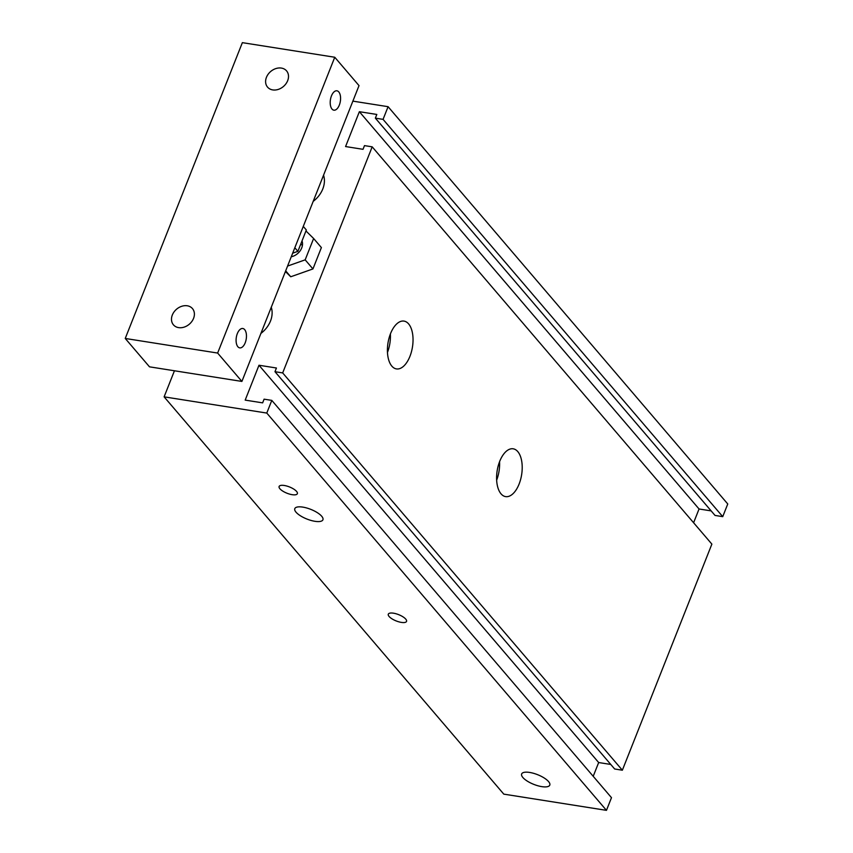 <?xml version="1.0" encoding="UTF-8"?>
<svg xmlns="http://www.w3.org/2000/svg" width="853" height="853" viewBox="0 0 853 853"><rect width="100%" height="100%" fill="white"/><g stroke="black" fill="none" stroke-linecap="round" stroke-linejoin="round"><path stroke-width="1.28" d="M302.026 240.898A12.102 9.522 139.5 0 1 301.706 247.956A12.102 9.522 139.5 0 1 291.257 256.774M302.484 244.747A12.102 9.522 -40.5 0 0 300.48 244.8M305.96 230.96L313.627 238.499L305.171 259.845L287.578 266.061M305.171 259.845L312.944 268.93L321.389 247.583L313.627 238.499M312.944 268.93L290.745 276.767L285.691 270.849M290.745 276.767L285.414 271.521M174.438 370.778L164.117 396.848L266.786 413.065L271.798 400.388L264.099 399.172L262.639 402.861L245.184 400.11L258.981 365.244L276.436 368.006L274.975 371.705L282.674 372.921L372.185 146.833L364.487 145.618L363.026 149.318L345.572 146.556L359.369 111.7L376.823 114.451L375.363 118.151L383.061 119.367L388.083 106.689L352.886 101.134M271.265 307.272A24.204 19.043 139.5 0 1 270.486 321.037A24.204 19.043 139.5 0 1 260.911 333.416M323.554 175.217A24.204 19.043 139.5 0 1 322.775 188.982A24.204 19.043 139.5 0 1 313.2 201.361M296.023 512.184A15.13 5.203 21.6 0 1 294.797 508.644A15.13 5.203 21.6 0 1 310.78 509.369A15.13 5.203 21.6 0 1 322.924 519.776A15.13 5.203 21.6 0 1 311.025 520.437A15.13 5.203 21.6 0 1 296.023 512.184M522.878 777.51A15.13 5.203 21.6 0 1 521.652 773.97A15.13 5.203 21.6 0 1 537.635 774.695A15.13 5.203 21.6 0 1 549.78 785.112A15.13 5.203 21.6 0 1 537.88 785.762A15.13 5.203 21.6 0 1 522.878 777.51M279.912 488.769A9.809 3.38 21.6 0 1 279.112 486.477A9.809 3.38 21.6 0 1 289.476 486.946A9.809 3.38 21.6 0 1 297.356 493.695A9.809 3.38 21.6 0 1 289.636 494.122A9.809 3.38 21.6 0 1 279.912 488.769M389.096 616.474A9.809 3.38 21.6 0 1 388.296 614.181A9.809 3.38 21.6 0 1 398.66 614.65A9.809 3.38 21.6 0 1 406.54 621.4A9.809 3.38 21.6 0 1 398.82 621.826A9.809 3.38 21.6 0 1 389.096 616.474M387.465 352.46A24.204 12.4 99 0 0 390.386 333.992M409.93 356.362A24.204 12.4 -81 0 1 396.442 368.912A24.204 12.4 -81 0 1 387.976 343.077A24.204 12.4 -81 0 1 404.002 321.101A24.204 12.4 -81 0 1 409.93 356.362M496.649 480.164A24.204 12.4 99 0 0 499.57 461.686M519.104 484.056A24.204 12.4 -81 0 1 505.626 496.617A24.204 12.4 -81 0 1 497.16 470.771A24.204 12.4 -81 0 1 513.175 448.806A24.204 12.4 -81 0 1 519.104 484.056M164.117 396.848L503.792 794.132L606.462 810.35L611.484 797.672L271.798 400.388M266.786 413.065L606.462 810.35M593.208 776.305L598.667 762.539L610.769 764.448M258.981 365.244L598.667 762.539M274.975 371.705L614.65 768.99L622.359 770.206L711.871 544.118L372.185 146.833M282.674 372.921L622.359 770.206M693.596 522.761L699.055 508.985L711.157 510.894M359.369 111.7L699.055 508.985M375.363 118.151L715.038 515.436L722.736 516.651L727.758 503.974L388.083 106.689M383.061 119.367L722.736 516.651M339.323 105.09A9.809 5.022 -81 0 1 333.854 110.176A9.809 5.022 -81 0 1 330.431 99.705A9.809 5.022 -81 0 1 336.914 90.802A9.809 5.022 -81 0 1 339.323 105.09M245.206 342.789A9.809 5.022 -81 0 1 239.746 347.875A9.809 5.022 -81 0 1 236.313 337.404A9.809 5.022 -81 0 1 242.806 328.501A9.809 5.022 -81 0 1 245.206 342.789M266.445 77.324A12.507 9.841 139.5 0 1 275.882 68.571A12.507 9.841 139.5 0 1 286.565 70.874A12.507 9.841 139.5 0 1 287.664 80.672A12.507 9.841 139.5 0 1 278.227 89.426A12.507 9.841 139.5 0 1 267.554 87.123A12.507 9.841 139.5 0 1 266.445 77.324M172.327 315.024A12.507 9.841 139.5 0 1 181.764 306.28A12.507 9.841 139.5 0 1 192.447 308.573A12.507 9.841 139.5 0 1 193.556 318.382A12.507 9.841 139.5 0 1 184.12 327.125A12.507 9.841 139.5 0 1 173.436 324.833A12.507 9.841 139.5 0 1 172.327 315.024M334.76 57.247L217.643 353.057L125.242 338.46L242.359 42.65L334.76 57.247L359.017 85.62L241.9 381.43L217.643 353.057M241.9 381.43L149.499 366.833L125.242 338.46M292.686 253.181L297.9 251.336L306.344 229.99L303.284 226.397M294.829 247.754L297.9 251.336"/></g></svg>
